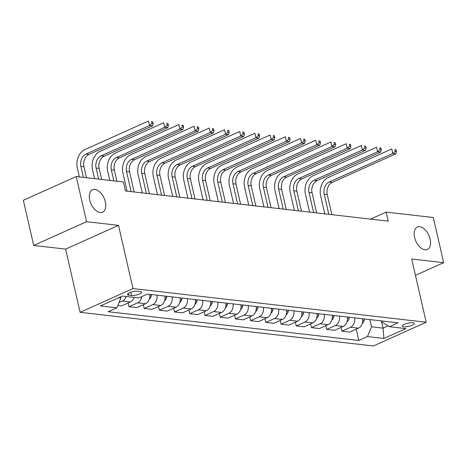 <?xml version="1.0" encoding="UTF-8"?>
<svg xmlns="http://www.w3.org/2000/svg" width="467" height="467" viewBox="0 0 467 467"><rect width="100%" height="100%" fill="white"/><g stroke="black" fill="none" stroke-linecap="round" stroke-linejoin="round"><path stroke-width="0.7" d="M414.573 237.353A12.3 7.128 -114.2 0 1 417.323 227.026A12.3 7.128 -114.2 0 1 430.148 239.139A12.3 7.128 -114.2 0 1 427.398 249.466A12.3 7.128 -114.2 0 1 414.573 237.353M89.734 200.074A12.3 7.128 -114.2 0 1 92.484 189.742A12.3 7.128 -114.2 0 1 105.308 201.861A12.3 7.128 -114.2 0 1 102.559 212.187A12.3 7.128 -114.2 0 1 89.734 200.074M412.886 322.715A6.153 1.634 167.1 0 0 406.068 323.695A6.153 1.634 167.1 0 0 402.321 326.141A6.153 1.634 167.1 0 0 403.739 326.824A6.153 1.634 167.1 0 0 410.557 325.843A6.153 1.634 167.1 0 0 414.311 323.397A6.153 1.634 167.1 0 0 412.886 322.715M80.108 312.318L373.314 345.971L426.19 322.23L132.984 288.577L80.108 312.318L65.631 249.104L118.507 225.357L86.57 221.691L33.694 245.438L65.631 249.104M33.694 245.438L23.35 200.279L76.232 176.538L86.57 221.691M76.232 176.538L123.376 181.949L125.442 190.98L388.235 221.142L386.162 212.106L370.564 219.111M128.804 295.191L131.484 295.494A5.96 1.582 167.1 0 0 138.086 294.549A5.96 1.582 167.1 0 0 141.717 292.179A5.96 1.582 167.1 0 0 140.339 291.519L137.666 291.21A5.96 1.582 167.1 0 0 131.064 292.155A5.96 1.582 167.1 0 0 127.427 294.531A5.96 1.582 167.1 0 0 128.804 295.191L128.378 293.334M118.606 297.777L120.895 298.039L116.832 307.835L108.186 311.717L358.814 340.478L356.222 329.159M116.832 307.835L100.411 305.949L122.418 296.066L138.845 297.952L147.49 294.07L398.112 322.831L389.466 326.713L405.893 328.599L383.88 338.482L367.459 336.596L358.814 340.478M415.455 275.337L443.65 262.676L433.306 217.517L386.162 212.106M443.65 262.676L411.713 259.01L426.19 322.23M118.507 225.357L132.984 288.577M389.466 326.713L382.094 322.055L381.848 320.963M381.422 320.917L383.08 328.132L388.124 325.867M120.626 296.872L120.895 298.039M369.87 319.591L371.522 326.807L383.08 328.132L383.88 338.482M126.195 296.498A7.688 5.925 96.5 0 1 122.395 301.087L119.003 302.61M362.561 318.751A7.688 5.925 96.5 0 1 358.423 328.173L349.771 332.055L341.867 331.15L341.009 327.42M347.349 317.005A7.688 5.925 96.5 0 1 343.21 326.427L334.565 330.309L326.661 329.404L325.803 325.674M332.142 315.26A7.688 5.925 96.5 0 1 328.003 324.682L319.358 328.564L311.448 327.659L310.596 323.929M316.935 313.515A7.688 5.925 96.5 0 1 312.797 322.936L304.151 326.818L296.241 325.913L295.389 322.183M301.729 311.769A7.688 5.925 96.5 0 1 297.59 321.191L288.945 325.073L281.035 324.168L280.182 320.438M286.522 310.024A7.688 5.925 96.5 0 1 282.383 319.446L273.738 323.327L265.828 322.423L264.97 318.692M271.315 308.278A7.688 5.925 96.5 0 1 267.177 317.7L258.525 321.582L250.621 320.677L249.763 316.947M256.103 306.533A7.688 5.925 96.5 0 1 251.964 315.955L243.319 319.837L235.409 318.932L234.557 315.202M240.896 304.788A7.688 5.925 96.5 0 1 236.757 314.209L228.112 318.091L220.202 317.186L219.35 313.456M225.689 303.042A7.688 5.925 96.5 0 1 221.551 312.464L212.905 316.346L204.995 315.441L204.143 311.711M210.483 301.297A7.688 5.925 96.5 0 1 206.344 310.718L197.699 314.6L189.789 313.696L188.931 309.965M195.276 299.551A7.688 5.925 96.5 0 1 191.137 308.973L182.486 312.855L174.582 311.95L173.724 308.22M180.064 297.806A7.688 5.925 96.5 0 1 175.925 307.228L167.279 311.11L159.375 310.205L158.517 306.475M164.857 296.06A7.688 5.925 96.5 0 1 160.718 305.482L152.073 309.364L144.163 308.459L143.311 304.729M149.65 294.315A7.688 5.925 96.5 0 1 145.511 303.737L136.866 307.619L128.956 306.714L128.104 302.984M134.105 297.409A7.688 5.925 96.5 0 1 130.305 301.991L121.659 305.873L117.83 305.436M141.787 296.627A7.688 5.925 96.5 0 1 137.602 302.832L128.956 306.714M156.947 295.156A7.688 5.925 96.5 0 1 152.814 304.577L144.163 308.459M172.16 296.901A7.688 5.925 96.5 0 1 168.021 306.323L159.375 310.205M187.366 298.647A7.688 5.925 96.5 0 1 183.227 308.068L174.582 311.95M202.573 300.392A7.688 5.925 96.5 0 1 198.434 309.814L189.789 313.696M217.78 302.137A7.688 5.925 96.5 0 1 213.641 311.559L204.995 315.441M232.986 303.883A7.688 5.925 96.5 0 1 228.848 313.304L220.202 317.186M248.199 305.628A7.688 5.925 96.5 0 1 244.06 315.05L235.409 318.932M263.406 307.374A7.688 5.925 96.5 0 1 259.267 316.795L250.621 320.677M278.612 309.119A7.688 5.925 96.5 0 1 274.473 318.541L265.828 322.423M293.819 310.864A7.688 5.925 96.5 0 1 289.68 320.286L281.035 324.168M309.026 312.61A7.688 5.925 96.5 0 1 304.887 322.032L296.241 325.913M324.238 314.355A7.688 5.925 96.5 0 1 320.099 323.777L311.448 327.659M339.445 316.101A7.688 5.925 96.5 0 1 335.306 325.522L326.661 329.404M354.651 317.846A7.688 5.925 96.5 0 1 350.513 327.268L341.867 331.15M367.459 336.596L371.522 326.807M86.471 177.711L83.937 166.655A9.609 7.408 96.5 0 1 89.016 154.419L152.546 125.892L149.504 125.541L148.465 121.029L84.941 149.551A14.413 11.109 -83.5 0 0 77.324 167.91L79.384 176.9M83.43 177.361L80.896 166.31A9.609 7.408 96.5 0 1 85.975 154.069L149.504 125.541L151.962 123.457L153.176 123.597L152.762 121.794L151.547 121.654L151.962 123.457M151.547 121.654L152.762 121.794M152.546 125.892L153.176 123.597M101.678 179.456L99.144 168.4A9.609 7.408 96.5 0 1 104.223 156.165L167.752 127.637L164.711 127.287L163.678 122.774L100.148 151.296A14.413 11.109 -83.5 0 0 92.53 169.655L94.591 178.645M98.636 179.106L96.103 168.056A9.609 7.408 96.5 0 1 101.181 155.815L164.711 127.287L167.168 125.203L168.389 125.343L167.974 123.539L166.754 123.399L167.168 125.203M166.754 123.399L167.974 123.539M167.752 127.637L168.389 125.343M149.317 299.131A5.09 3.923 -83.5 0 0 151.296 295.955L151.629 294.543M116.884 181.202L114.357 170.146A9.609 7.408 96.5 0 1 119.429 157.91L182.959 129.382L179.918 129.032L178.884 124.52L115.355 153.042A14.413 11.109 -83.5 0 0 107.743 171.401L109.798 180.39M113.843 180.852L111.315 169.801A9.609 7.408 96.5 0 1 116.388 157.56L179.918 129.032L182.375 126.948L183.595 127.088L183.181 125.284L181.961 125.144L182.375 126.948M181.961 125.144L183.181 125.284M182.959 129.382L183.595 127.088M164.524 300.876A5.09 3.923 -83.5 0 0 166.503 297.701L166.836 296.288M134.163 191.978L129.563 171.891A9.609 7.408 96.5 0 1 134.642 159.656L198.166 131.128L195.124 130.778L194.091 126.265L130.562 154.787A14.413 11.109 -83.5 0 0 122.949 173.146L127.077 191.166M131.122 191.633L126.522 171.541A9.609 7.408 96.5 0 1 131.601 159.305L195.124 130.778L197.582 128.694L198.802 128.834L198.387 127.03L197.173 126.89L197.582 128.694M197.173 126.89L198.387 127.03M198.166 131.128L198.802 128.834M179.737 302.622A5.09 3.923 -83.5 0 0 181.71 299.446L182.042 298.034M149.37 193.723L144.77 173.636A9.609 7.408 96.5 0 1 149.849 161.401L213.372 132.873L210.331 132.523L209.298 128.011L145.774 156.533A14.413 11.109 -83.5 0 0 138.156 174.892L142.283 192.912M146.329 193.379L141.729 173.286A9.609 7.408 96.5 0 1 146.807 161.051L210.331 132.523L212.794 130.439L214.009 130.579L213.594 128.775L212.38 128.635L212.794 130.439M212.38 128.635L213.594 128.775M213.372 132.873L214.009 130.579M194.943 304.367A5.09 3.923 -83.5 0 0 196.916 301.192L197.249 299.779M164.577 195.469L159.977 175.382A9.609 7.408 96.5 0 1 165.055 163.146L228.579 134.619L225.538 134.268L224.504 129.756L160.981 158.278A14.413 11.109 -83.5 0 0 153.363 176.637L157.49 194.657M161.535 195.124L156.935 175.032A9.609 7.408 96.5 0 1 162.014 162.796L225.538 134.268L228.001 132.184L229.215 132.324L228.801 130.521L227.587 130.381L228.001 132.184M227.587 130.381L228.801 130.521M228.579 134.619L229.215 132.324M210.15 306.113A5.09 3.923 -83.5 0 0 212.123 302.937L212.456 301.524M179.789 197.214L175.183 177.127A9.609 7.408 96.5 0 1 180.262 164.892L243.792 136.364L240.75 136.014L239.711 131.501L176.187 160.023A14.413 11.109 -83.5 0 0 168.569 178.382L172.697 196.403M176.742 196.87L172.142 176.777A9.609 7.408 96.5 0 1 177.221 164.542L240.75 136.014L243.208 133.93L244.422 134.07L244.013 132.266L242.793 132.126L243.208 133.93M242.793 132.126L244.013 132.266M243.792 136.364L244.422 134.07M225.357 307.858A5.09 3.923 -83.5 0 0 227.336 304.682L227.668 303.27M194.996 198.96L190.396 178.873A9.609 7.408 96.5 0 1 195.469 166.637L258.998 138.109L255.957 137.759L254.924 133.247L191.394 161.769A14.413 11.109 -83.5 0 0 183.776 180.128L187.903 198.148M191.955 198.615L187.355 178.522A9.609 7.408 96.5 0 1 192.427 166.287L255.957 137.759L258.414 135.675L259.634 135.815L259.22 134.011L258 133.871L258.414 135.675M258 133.871L259.22 134.011M258.998 138.109L259.634 135.815M240.563 309.603A5.09 3.923 -83.5 0 0 242.542 306.428L242.875 305.015M210.203 200.705L205.603 180.618A9.609 7.408 96.5 0 1 210.681 168.383L274.205 139.855L271.164 139.505L270.13 134.992L206.601 163.514A14.413 11.109 -83.5 0 0 198.989 181.873L203.116 199.894M207.161 200.361L202.561 180.268A9.609 7.408 96.5 0 1 207.64 168.032L271.164 139.505L273.621 137.421L274.841 137.561L274.427 135.757L273.213 135.617L273.621 137.421M273.213 135.617L274.427 135.757M274.205 139.855L274.841 137.561M255.776 311.349A5.09 3.923 -83.5 0 0 257.749 308.173L258.082 306.761M225.409 202.45L220.809 182.363A9.609 7.408 96.5 0 1 225.888 170.128L289.412 141.6L286.37 141.25L285.337 136.738L221.813 165.26A14.413 11.109 -83.5 0 0 214.195 183.619L218.322 201.639M222.368 202.106L217.768 182.013A9.609 7.408 96.5 0 1 222.847 169.778L286.37 141.25L288.834 139.166L290.048 139.306L289.633 137.502L288.419 137.362L288.834 139.166M288.419 137.362L289.633 137.502M289.412 141.6L290.048 139.306M270.983 313.094A5.09 3.923 -83.5 0 0 272.956 309.919L273.288 308.506M240.616 204.196L236.016 184.109A9.609 7.408 96.5 0 1 241.095 171.874L304.618 143.346L301.577 142.995L300.544 138.483L237.02 167.005A14.413 11.109 -83.5 0 0 229.402 185.364L233.529 203.384M237.575 203.851L232.975 183.759A9.609 7.408 96.5 0 1 238.053 171.523L301.577 142.995L304.04 140.911L305.255 141.052L304.84 139.248L303.626 139.108L304.04 140.911M303.626 139.108L304.84 139.248M304.618 143.346L305.255 141.052M286.189 314.84A5.09 3.923 -83.5 0 0 288.162 311.664L288.495 310.251M255.823 205.941L251.223 185.854A9.609 7.408 96.5 0 1 256.301 173.619L319.831 145.091L316.789 144.741L315.75 140.228L252.227 168.75A14.413 11.109 -83.5 0 0 244.609 187.109L248.736 205.13M252.781 205.597L248.181 185.504A9.609 7.408 96.5 0 1 253.26 173.269L316.789 144.741L319.247 142.657L320.461 142.797L320.053 140.993L318.833 140.853L319.247 142.657M318.833 140.853L320.053 140.993M319.831 145.091L320.461 142.797M301.396 316.585A5.09 3.923 -83.5 0 0 303.375 313.41L303.702 311.997M271.035 207.687L266.435 187.6A9.609 7.408 96.5 0 1 271.508 175.364L335.037 146.836L331.996 146.486L330.963 141.974L267.433 170.496A14.413 11.109 -83.5 0 0 259.815 188.855L263.943 206.875M267.994 207.342L263.388 187.249A9.609 7.408 96.5 0 1 268.467 175.014L331.996 146.486L334.454 144.402L335.674 144.542L335.259 142.739L334.039 142.598L334.454 144.402M334.039 142.598L335.259 142.739M335.037 146.836L335.674 144.542M316.603 318.331A5.09 3.923 -83.5 0 0 318.582 315.155L318.914 313.742M286.242 209.432L281.642 189.345A9.609 7.408 96.5 0 1 286.715 177.11L350.244 148.582L347.203 148.232L346.17 143.719L282.64 172.241A14.413 11.109 -83.5 0 0 275.028 190.6L279.155 208.621M283.2 209.088L278.601 188.995A9.609 7.408 96.5 0 1 283.673 176.76L347.203 148.232L349.66 146.148L350.88 146.288L350.466 144.484L349.252 144.344L349.66 146.148M349.252 144.344L350.466 144.484M350.244 148.582L350.88 146.288M331.815 320.076A5.09 3.923 -83.5 0 0 333.788 316.9L334.121 315.488M301.448 211.177L296.849 191.091A9.609 7.408 96.5 0 1 301.927 178.849L365.451 150.327L362.41 149.977L361.376 145.465L297.847 173.987A14.413 11.109 -83.5 0 0 290.235 192.346L294.362 210.366M298.407 210.833L293.807 190.74A9.609 7.408 96.5 0 1 298.886 178.505L362.41 149.977L364.873 147.893L366.087 148.033L365.673 146.229L364.458 146.089L364.873 147.893M364.458 146.089L365.673 146.229M365.451 150.327L366.087 148.033M347.022 321.821A5.09 3.923 -83.5 0 0 348.995 318.646L349.328 317.233M316.655 212.923L312.055 192.836A9.609 7.408 96.5 0 1 317.134 180.595L380.658 152.073L377.616 151.722L376.583 147.21L313.059 175.732A14.413 11.109 -83.5 0 0 305.441 194.091L309.568 212.111M313.614 212.578L309.014 192.486A9.609 7.408 96.5 0 1 314.093 180.25L377.616 151.722L380.08 149.638L381.294 149.779L380.879 147.975L379.665 147.835L380.08 149.638M379.665 147.835L380.879 147.975M380.658 152.073L381.294 149.779M362.229 323.567A5.09 3.923 -83.5 0 0 364.202 320.391L364.534 318.979M331.862 214.668L327.262 194.581A9.609 7.408 96.5 0 1 332.341 182.34L395.87 153.818L392.823 153.468L391.79 148.955L328.266 177.478A14.413 11.109 -83.5 0 0 320.648 195.836L324.775 213.857M328.821 214.324L324.221 194.231A9.609 7.408 96.5 0 1 329.299 181.996L392.823 153.468L395.286 151.384L396.501 151.524L396.086 149.72L394.872 149.58L395.286 151.384M394.872 149.58L396.086 149.72M395.87 153.818L396.501 151.524M130.305 301.991L122.395 301.087M145.511 303.737L137.602 302.832M160.718 305.482L152.814 304.577M175.925 307.228L168.021 306.323M191.137 308.973L183.227 308.068M206.344 310.718L198.434 309.814M221.551 312.464L213.641 311.559M236.757 314.209L228.848 313.304M251.964 315.955L244.06 315.05M267.177 317.7L259.267 316.795M282.383 319.446L274.473 318.541M297.59 321.191L289.68 320.286M312.797 322.936L304.887 322.032M328.003 324.682L320.099 323.777M343.21 326.427L335.306 325.522M358.423 328.173L350.513 327.268M130.742 292.266L131.484 295.494M80.896 166.31L83.937 166.655M85.975 154.069L89.016 154.419M96.103 168.056L99.144 168.4M101.181 155.815L104.223 156.165M149.802 295.786L151.296 295.955M111.315 169.801L114.357 170.146M116.388 157.56L119.429 157.91M165.014 297.532L166.503 297.701M126.522 171.541L129.563 171.891M131.601 159.305L134.642 159.656M180.221 299.277L181.71 299.446M141.729 173.286L144.77 173.636M146.807 161.051L149.849 161.401M195.428 301.022L196.916 301.192M156.935 175.032L159.977 175.382M162.014 162.796L165.055 163.146M210.635 302.768L212.123 302.937M172.142 176.777L175.183 177.127M177.221 164.542L180.262 164.892M225.841 304.513L227.336 304.682M187.355 178.522L190.396 178.873M192.427 166.287L195.469 166.637M241.054 306.259L242.542 306.428M202.561 180.268L205.603 180.618M207.64 168.032L210.681 168.383M256.26 308.004L257.749 308.173M217.768 182.013L220.809 182.363M222.847 169.778L225.888 170.128M271.467 309.749L272.956 309.919M232.975 183.759L236.016 184.109M238.053 171.523L241.095 171.874M286.674 311.495L288.162 311.664M248.181 185.504L251.223 185.854M253.26 173.269L256.301 173.619M301.88 313.24L303.375 313.41M263.388 187.249L266.435 187.6M268.467 175.014L271.508 175.364M317.087 314.986L318.582 315.155M278.601 188.995L281.642 189.345M283.673 176.76L286.715 177.11M332.3 316.731L333.788 316.9M293.807 190.74L296.849 191.091M298.886 178.505L301.927 178.849M347.506 318.476L348.995 318.646M309.014 192.486L312.055 192.836M314.093 180.25L317.134 180.595M362.713 320.222L364.202 320.391M324.221 194.231L327.262 194.581M329.299 181.996L332.341 182.34"/></g></svg>
